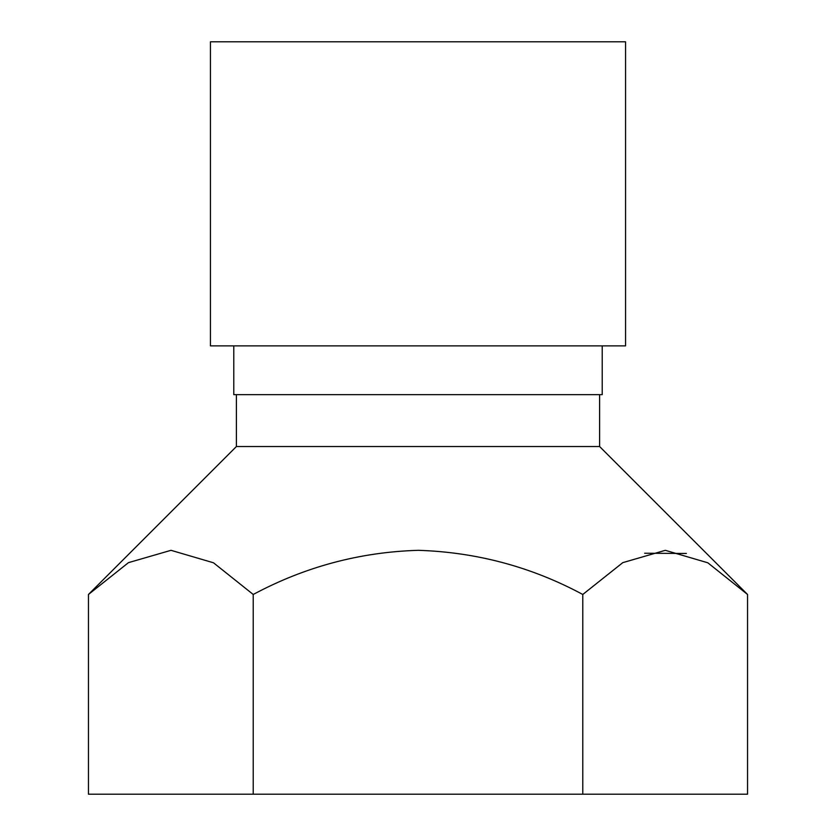 <?xml version="1.0" encoding="UTF-8"?>
<svg xmlns="http://www.w3.org/2000/svg" width="836" height="836" viewBox="0 0 836 836"><rect width="100%" height="100%" fill="white"/><g stroke="black" fill="none" stroke-linecap="round" stroke-linejoin="round"><path stroke-width="1.25" d="M625.558 41.8L210.442 41.8L210.442 345.874L625.558 345.874L625.558 41.8M253.224 594.469L213.483 562.785L171.004 550.318L128.472 562.638L88.459 594.469L88.459 794.2L582.776 794.2L582.776 594.469C531.571 566.933 476.75 552.209 418.313 550.318C359.961 552.053 304.931 566.777 253.224 594.469L253.224 794.2M88.459 594.469L236.389 446.539L599.611 446.539L747.541 594.469L707.799 562.785L665.32 550.318L622.789 562.638L582.776 594.469M644.671 553.244L686.387 553.463M747.541 594.469L747.541 794.2L582.776 794.2M602.213 345.874L602.213 394.655L233.787 394.655L233.787 345.874M599.611 446.539L599.611 394.655M236.389 446.539L236.389 394.655"/></g></svg>
